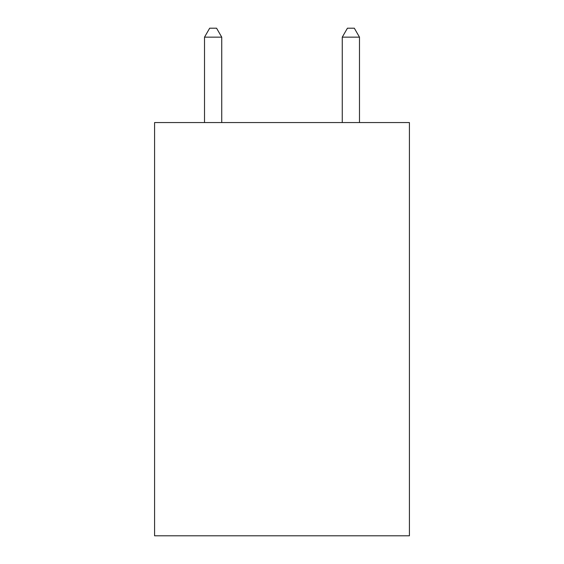 <?xml version="1.0" encoding="UTF-8"?>
<svg xmlns="http://www.w3.org/2000/svg" width="564" height="564" viewBox="0 0 564 564"><rect width="100%" height="100%" fill="white"/><g stroke="black" fill="none" stroke-linecap="round" stroke-linejoin="round"><path stroke-width="0.85" d="M409.415 122.557L409.415 535.8L154.585 535.8L154.585 122.557L409.415 122.557M221.737 122.557L221.737 37.154L204.513 37.154L204.513 122.557M204.513 37.154L209.681 28.2L216.569 28.2L221.737 37.154M359.487 122.557L359.487 37.154L342.263 37.154L342.263 122.557M342.263 37.154L347.431 28.2L354.319 28.2L359.487 37.154"/></g></svg>
